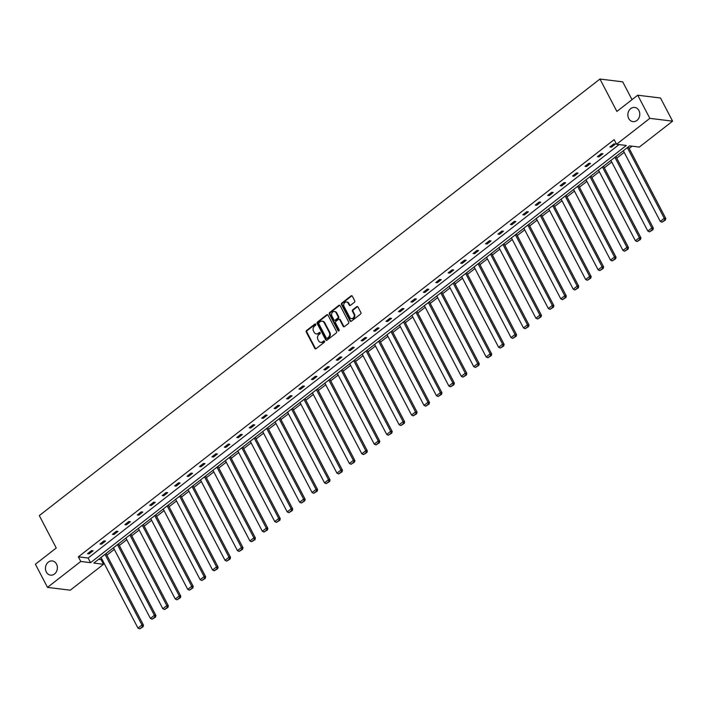 <?xml version="1.0" encoding="UTF-8"?>
<svg xmlns="http://www.w3.org/2000/svg" width="708" height="708" viewBox="0 0 708 708"><rect width="100%" height="100%" fill="white"/><g stroke="black" fill="none" stroke-linecap="round" stroke-linejoin="round"><path stroke-width="1.06" d="M628.722 118.51A7.151 5.947 -83 0 0 632.943 121.634A7.151 5.947 -83 0 0 638.793 118.218A7.151 5.947 -83 0 0 638.926 110.572A7.151 5.947 -83 0 0 634.695 107.448A7.151 5.947 -83 0 0 628.846 110.864A7.151 5.947 -83 0 0 628.722 118.51M46.312 572.02A7.151 5.947 -83 0 0 50.542 575.144A7.151 5.947 -83 0 0 56.383 571.728A7.151 5.947 -83 0 0 56.516 564.072A7.151 5.947 -83 0 0 52.295 560.948A7.151 5.947 -83 0 0 46.445 564.373A7.151 5.947 -83 0 0 46.312 572.02M315.768 324.255A0.77 0.637 -83 0 0 314.883 324.052L306.573 330.521A1.097 0.912 -83 0 0 306.263 332.043L314.812 348.398A1.097 0.912 -83 0 0 316.069 348.699L324.388 342.221A0.77 0.637 -83 0 0 323.724 340.955L322.644 341.787A3.513 2.92 -83 0 1 320.697 342.362A3.513 2.92 -83 0 1 318.618 340.831L317.91 339.468A3.513 2.92 -83 0 1 318.892 334.61L319.972 333.769A0.77 0.637 -83 0 0 319.299 332.503L318.228 333.335A3.513 2.92 -83 0 1 316.281 333.911A3.513 2.92 -83 0 1 314.202 332.379L313.494 331.017A3.513 2.92 -83 0 1 314.476 326.158L315.547 325.317A0.77 0.637 -83 0 0 315.768 324.255M315.609 324.052A0.77 0.637 -83 0 0 315.502 324.122L307.184 330.601A1.097 0.912 -83 0 0 306.883 332.114L315.432 348.478A1.097 0.912 -83 0 0 315.777 348.849M324.441 340.955A0.77 0.637 -83 0 0 324.335 341.026L322.644 341.787M320.025 332.503A0.77 0.637 -83 0 0 319.919 332.574L318.228 333.335M354.407 302.289A1.097 0.912 -83 0 0 354.708 300.776L352.31 296.183A1.097 0.912 -83 0 0 351.053 295.882L341.822 303.077A1.097 0.912 -83 0 0 341.513 304.59L350.062 320.945A1.097 0.912 -83 0 0 351.327 321.246L360.558 314.06A1.097 0.912 -83 0 0 360.868 312.538L357.965 306.998A1.097 0.912 -83 0 0 356.708 306.697L352.752 309.777A1.097 0.912 -83 0 0 352.451 311.29L353.885 314.042A2.929 2.443 -83 0 1 353.832 317.175A2.929 2.443 -83 0 1 351.434 318.582A2.929 2.443 -83 0 1 349.699 317.299L344.07 306.529A2.929 2.443 -83 0 1 344.123 303.396A2.929 2.443 -83 0 1 346.522 301.989A2.929 2.443 -83 0 1 348.256 303.272L349.194 305.068A1.097 0.912 -83 0 0 350.451 305.369L354.407 302.289M47.498 587.383L35.4 564.232L56.242 548.001L39.303 515.601L599.95 79.039L616.889 111.439L637.74 95.208L649.838 118.351L672.6 121.165L639.315 147.078L629.571 145.875L93.792 563.072L103.545 564.276L70.26 590.189L47.498 587.383L80.783 561.462L90.535 562.665L626.306 145.476L616.553 144.273L649.838 118.351M616.553 144.273L614.137 139.644L78.358 556.833L80.783 561.462M327.981 315.131A1.097 0.912 -83 0 0 326.715 314.83L317.485 322.025A1.097 0.912 -83 0 0 317.175 323.538L325.733 339.902A1.097 0.912 -83 0 0 326.99 340.194L336.22 333.008A1.097 0.912 -83 0 0 336.53 331.486L327.981 315.131M329.654 312.547L338.884 305.36A1.097 0.912 -83 0 1 340.141 305.661L348.699 322.016A1.097 0.912 -83 0 1 348.389 323.529L344.433 326.609A1.097 0.912 -83 0 1 343.176 326.308L339.707 319.68A1.097 0.912 -83 0 0 338.451 319.379L335.831 321.414A1.097 0.912 -83 0 0 335.521 322.936L339.132 329.839A0.77 0.637 -83 0 1 338.043 330.698L329.344 314.069A1.097 0.912 -83 0 1 329.654 312.547L330.273 312.626L339.504 305.431L338.884 305.36M637.74 95.208L660.502 98.014L672.6 121.165M632.023 99.651L622.713 81.845L599.95 79.039M98.598 559.329L101.129 559.647L101.881 559.055M106.89 555.16L114.315 549.373M119.325 545.47L126.75 539.691M131.759 535.788L139.184 530.009M144.193 526.106L151.627 520.327M156.636 516.424L164.061 510.636M169.07 506.742L176.496 500.954M181.505 497.06L188.93 491.272M193.939 487.37L201.364 481.59M206.373 477.688L213.798 471.909M218.807 468.006L226.241 462.218M231.251 458.324L238.676 452.536M243.685 448.642L251.11 442.854M256.119 438.951L263.544 433.172M268.553 429.269L275.978 423.49M280.988 419.587L288.413 413.808M293.422 409.905L300.856 404.118M305.865 400.224L313.29 394.436M318.299 390.542L325.724 384.754M330.733 380.851L338.159 375.072M343.168 371.169L350.593 365.39M355.602 361.487L363.027 355.708M368.036 351.805L375.47 346.017M380.479 342.123L387.904 336.335M392.913 332.441L400.339 326.654M405.348 322.751L412.773 316.972M417.782 313.069L425.207 307.29M430.216 303.387L437.641 297.599M442.65 293.705L450.084 287.917M455.094 284.023L462.519 278.235M467.528 274.332L474.953 268.553M479.962 264.65L487.387 258.871M492.396 254.969L499.821 249.189M504.831 245.287L512.256 239.499M517.265 235.605L524.699 229.817M529.708 225.923L537.133 220.135M542.142 216.232L549.567 210.453M554.576 206.55L562.002 200.771M567.011 196.868L574.436 191.089M579.445 187.186L586.87 181.398M591.879 177.504L599.313 171.717M604.322 167.823L611.747 162.035M616.756 158.132L624.182 152.353M629.191 148.45L632.094 146.184M101.129 559.647L103.545 564.276M78.358 556.833L88.111 558.037L619.084 144.582M88.111 558.037L90.535 562.665M615.394 144.078L611.402 147.175L609.862 146.99L613.854 143.883L615.394 144.078M602.95 153.76L598.968 156.857L597.428 156.672L601.419 153.565L602.95 153.76M590.516 163.442L586.534 166.548L584.994 166.353L588.976 163.247L590.516 163.442M578.082 173.124L574.1 176.23L572.56 176.035L576.542 172.938L578.082 173.124M565.648 182.806L561.665 185.912L560.125 185.726L564.108 182.62L565.648 182.806M553.214 192.488L549.222 195.594L547.691 195.408L551.674 192.302L553.214 192.488M540.779 202.178L536.788 205.276L535.248 205.09L539.239 201.984L540.779 202.178M528.336 211.86L524.354 214.958L522.814 214.772L526.805 211.665L528.336 211.86M515.902 221.542L511.919 224.648L510.38 224.454L514.362 221.356L515.902 221.542M503.468 231.224L499.485 234.33L497.945 234.136L501.928 231.038L503.468 231.224M491.033 240.906L487.051 244.012L485.511 243.826L489.494 240.72L491.033 240.906M478.599 250.588L474.608 253.694L473.077 253.508L477.059 250.402L478.599 250.588M466.165 260.279L462.174 263.376L460.634 263.19L464.625 260.084L466.165 260.279M453.722 269.96L449.739 273.067L448.199 272.872L452.191 269.766L453.722 269.96M441.288 279.642L437.305 282.749L435.765 282.554L439.748 279.456L441.288 279.642M428.853 289.324L424.871 292.431L423.331 292.236L427.313 289.138L428.853 289.324M416.419 299.006L412.437 302.112L410.897 301.927L414.879 298.82L416.419 299.006M403.985 308.697L399.993 311.794L398.462 311.609L402.445 308.502L403.985 308.697M391.551 318.379L387.559 321.476L386.019 321.29L390.011 318.184L391.551 318.379M379.107 328.061L375.125 331.167L373.585 330.972L377.576 327.866L379.107 328.061M366.673 337.743L362.691 340.849L361.151 340.654L365.133 337.557L366.673 337.743M354.239 347.424L350.256 350.531L348.717 350.336L352.699 347.239L354.239 347.424M341.805 357.106L337.822 360.213L336.282 360.027L340.265 356.921L341.805 357.106M329.37 366.797L325.379 369.895L323.848 369.709L327.831 366.602L329.37 366.797M316.936 376.479L312.945 379.577L311.405 379.391L315.396 376.284L316.936 376.479M304.493 386.161L300.511 389.267L298.971 389.073L302.962 385.966L304.493 386.161M292.059 395.843L288.076 398.949L286.536 398.754L290.519 395.657L292.059 395.843M279.625 405.525L275.642 408.631L274.102 408.445L278.085 405.339L279.625 405.525M267.19 415.207L263.208 418.313L261.668 418.127L265.65 415.021L267.19 415.207M254.756 424.897L250.765 427.995L249.234 427.809L253.216 424.703L254.756 424.897M242.322 434.579L238.331 437.686L236.791 437.491L240.782 434.385L242.322 434.579M229.879 444.261L225.896 447.368L224.356 447.173L228.348 444.075L229.879 444.261M217.445 453.943L213.462 457.049L211.922 456.855L215.905 453.757L217.445 453.943M205.01 463.625L201.028 466.731L199.488 466.545L203.47 463.439L205.01 463.625M192.576 473.316L188.594 476.413L187.054 476.227L191.036 473.121L192.576 473.316M180.142 482.998L176.15 486.095L174.619 485.909L178.602 482.803L180.142 482.998M167.708 492.68L163.716 495.786L162.176 495.591L166.168 492.485L167.708 492.68M155.264 502.361L151.282 505.468L149.742 505.273L153.733 502.176L155.264 502.361M142.83 512.043L138.848 515.15L137.308 514.955L141.29 511.857L142.83 512.043M130.396 521.725L126.413 524.832L124.873 524.646L128.856 521.539L130.396 521.725M117.962 531.416L113.979 534.513L112.439 534.328L116.422 531.221L117.962 531.416M105.527 541.098L101.536 544.195L100.005 544.01L103.987 540.903L105.527 541.098M93.093 550.78L89.102 553.886L87.562 553.691L91.553 550.585L93.093 550.78M89.102 553.886L88.588 552.895M101.536 544.195L101.023 543.213M113.979 534.513L113.457 533.531M126.413 524.832L125.891 523.849M138.848 515.15L138.334 514.158M151.282 505.468L150.769 504.477M163.716 495.786L163.203 494.795M176.15 486.095L175.637 485.113M188.594 476.413L188.071 475.431M201.028 466.731L200.506 465.749M213.462 457.049L212.949 456.058M225.896 447.368L225.383 446.376M238.331 437.686L237.817 436.694M250.765 427.995L250.251 427.012M263.208 418.313L262.686 417.331M275.642 408.631L275.12 407.649M288.076 398.949L287.563 397.958M300.511 389.267L299.997 388.276M312.945 379.577L312.432 378.594M325.379 369.895L324.866 368.912M337.822 360.213L337.3 359.23M350.256 350.531L349.734 349.548M362.691 340.849L362.177 339.858M375.125 331.167L374.612 330.176M387.559 321.476L387.046 320.494M399.993 311.794L399.48 310.812M412.437 302.112L411.914 301.13M424.871 292.431L424.349 291.439M437.305 282.749L436.792 281.757M449.739 273.067L449.226 272.076M462.174 263.376L461.66 262.394M474.608 253.694L474.095 252.712M487.051 244.012L486.529 243.03M499.485 234.33L498.963 233.339M511.919 224.648L511.406 223.657M524.354 214.958L523.84 213.975M536.788 205.276L536.275 204.293M549.222 195.594L548.709 194.612M561.665 185.912L561.143 184.93M574.1 176.23L573.577 175.239M586.534 166.548L586.02 165.557M598.968 156.857L598.455 155.875M611.402 147.175L610.889 146.193M316.591 333.928A3.513 2.92 -83 0 0 316.892 333.99A3.513 2.92 -83 0 0 318.839 333.415M321.007 342.38A3.513 2.92 -83 0 0 321.308 342.442A3.513 2.92 -83 0 0 323.264 341.867M327.627 314.759A1.097 0.912 -83 0 0 327.335 314.91L318.104 322.096A1.097 0.912 -83 0 0 317.795 323.618L326.344 339.973A1.097 0.912 -83 0 0 326.698 340.353M319.016 322.627A0.77 0.637 -83 0 0 318.795 323.689L326.299 338.043A0.77 0.637 -83 0 0 327.185 338.256L328.317 337.371A3.513 2.92 -83 0 0 329.3 332.512L324.167 322.698A3.513 2.92 -83 0 0 322.096 321.166A3.513 2.92 -83 0 0 320.149 321.742L319.016 322.627M327.078 338.327A0.77 0.637 -83 0 0 327.795 338.327L327.185 338.256M322.406 321.22A3.513 2.92 -83 0 1 322.715 321.237A3.513 2.92 -83 0 1 324.786 322.777L329.919 332.592A3.513 2.92 -83 0 1 328.937 337.451L327.795 338.327M339.362 319.299A1.097 0.912 -83 0 1 340.327 319.75L343.796 326.388A1.097 0.912 -83 0 0 344.141 326.76M330.273 312.626A1.097 0.912 -83 0 0 329.963 314.14L338.654 330.769A0.77 0.637 -83 0 0 338.813 330.972M336.114 312.794A2.929 2.443 -83 0 0 334.38 311.511A2.929 2.443 -83 0 0 331.981 312.918A2.929 2.443 -83 0 0 331.928 316.051L333.911 319.848A1.097 0.912 -83 0 0 335.167 320.149L337.787 318.104A1.097 0.912 -83 0 0 338.097 316.591L336.114 312.794L336.725 312.865A2.929 2.443 -83 0 0 334.99 311.591A2.929 2.443 -83 0 0 334.68 311.573M334.875 320.299A1.097 0.912 -83 0 0 335.787 320.22L335.167 320.149M336.725 312.865L338.707 316.662A1.097 0.912 -83 0 1 338.406 318.184L335.787 320.22M346.832 302.05A2.929 2.443 -83 0 1 347.141 302.068A2.929 2.443 -83 0 1 348.876 303.351L349.814 305.139A1.097 0.912 -83 0 0 350.159 305.52M351.743 318.6A2.929 2.443 -83 0 0 352.053 318.662A2.929 2.443 -83 0 0 354.451 317.255A2.929 2.443 -83 0 0 354.504 314.122L353.885 314.042M357.62 306.617A1.097 0.912 -83 0 0 357.328 306.776L353.372 309.847A1.097 0.912 -83 0 0 353.062 311.37L354.504 314.122M351.964 295.802A1.097 0.912 -83 0 0 351.672 295.962L342.433 303.148A1.097 0.912 -83 0 0 342.132 304.67L350.681 321.025A1.097 0.912 -83 0 0 351.026 321.405M105.014 554.329L141.954 624.987L137.972 628.093L101.032 557.435M142.45 626.713L139.662 628.89L143.069 626.792L142.45 626.713L141.954 624.987L143.494 625.182L106.041 553.532M137.972 628.093L139.662 628.89M143.069 626.792L143.494 625.182M117.457 544.647L154.397 615.305L150.406 618.411L113.466 547.753M154.884 617.031L152.096 619.208L155.503 617.111L154.884 617.031L154.397 615.305L155.928 615.5L118.475 543.85M150.406 618.411L152.096 619.208M155.503 617.111L155.928 615.5M129.891 534.965L166.831 605.623L162.84 608.73L125.9 538.071M167.318 607.349L164.53 609.526L167.938 607.429L167.318 607.349L166.831 605.623L168.371 605.809L130.909 534.168M162.84 608.73L164.53 609.526M167.938 607.429L168.371 605.809M142.326 525.283L179.266 595.941L175.283 599.039L138.343 528.38M179.761 597.667L176.965 599.835L180.372 597.738L179.761 597.667L179.266 595.941L180.806 596.127L143.352 524.486M175.283 599.039L176.965 599.835M180.372 597.738L180.806 596.127M154.76 515.601L191.7 586.259L187.717 589.357L150.777 518.699M192.195 587.985L189.408 590.153L192.806 588.056L192.195 587.985L191.7 586.259L193.24 586.445L155.787 514.805M187.717 589.357L189.408 590.153M192.806 588.056L193.24 586.445M167.194 505.91L204.134 576.569L200.152 579.675L163.212 509.017M204.63 578.294L201.842 580.471L205.249 578.374L204.63 578.294L204.134 576.569L205.674 576.763L168.221 505.114M200.152 579.675L201.842 580.471M205.249 578.374L205.674 576.763M179.628 496.228L216.568 566.887L212.586 569.993L175.646 499.335M217.064 568.612L214.276 570.79L217.683 568.692L217.064 568.612L216.568 566.887L218.108 567.081L180.655 495.432M212.586 569.993L214.276 570.79M217.683 568.692L218.108 567.081M192.072 486.546L229.011 557.205L225.02 560.311L188.08 489.653M229.498 558.931L226.71 561.108L230.118 559.01L229.498 558.931L229.011 557.205L230.542 557.4L193.089 485.75M225.02 560.311L226.71 561.108M230.118 559.01L230.542 557.4M204.506 476.865L241.446 547.523L237.454 550.629L200.514 479.971M241.932 549.249L239.145 551.417L242.552 549.328L241.932 549.249L241.446 547.523L242.986 547.709L205.524 476.068M237.454 550.629L239.145 551.417M242.552 549.328L242.986 547.709M216.94 467.183L253.88 537.841L249.897 540.939L212.958 470.28M254.376 539.567L251.579 541.735L254.986 539.638L254.376 539.567L253.88 537.841L255.42 538.027L217.967 466.386M249.897 540.939L251.579 541.735M254.986 539.638L255.42 538.027M229.374 457.492L266.314 528.159L262.332 531.257L225.392 460.598M266.81 529.885L264.022 532.053L267.42 529.956L266.81 529.885L266.314 528.159L267.854 528.345L230.401 456.695M262.332 531.257L264.022 532.053M267.42 529.956L267.854 528.345M241.809 447.81L278.748 518.468L274.766 521.575L237.826 450.916M279.244 520.194L276.456 522.371L279.864 520.274L279.244 520.194L278.748 518.468L280.288 518.663L242.835 447.014M274.766 521.575L276.456 522.371M279.864 520.274L280.288 518.663M254.243 438.128L291.183 508.786L287.2 511.893L250.26 441.234M291.678 510.512L288.891 512.689L292.298 510.592L291.678 510.512L291.183 508.786L292.723 508.981L255.269 437.332M287.2 511.893L288.891 512.689M292.298 510.592L292.723 508.981M266.686 428.446L303.626 499.105L299.634 502.211L262.695 431.553M304.113 500.83L301.325 503.007L304.732 500.91L304.113 500.83L303.626 499.105L305.157 499.29L267.704 427.65M299.634 502.211L301.325 503.007M304.732 500.91L305.157 499.29M279.12 418.764L316.06 489.423L312.069 492.529L275.129 421.862M316.547 491.148L313.759 493.317L317.166 491.219L316.547 491.148L316.06 489.423L317.6 489.609L280.138 417.968M312.069 492.529L313.759 493.317M317.166 491.219L317.6 489.609M291.554 409.082L328.494 479.741L324.512 482.838L287.572 412.18M328.99 481.467L326.193 483.635L329.601 481.537L328.99 481.467L328.494 479.741L330.034 479.927L292.581 408.286M324.512 482.838L326.193 483.635M329.601 481.537L330.034 479.927M303.989 399.392L340.929 470.059L336.946 473.156L300.006 402.498M341.424 471.785L338.636 473.953L342.035 471.855L341.424 471.785L340.929 470.059L342.468 470.245L305.015 398.595M336.946 473.156L338.636 473.953M342.035 471.855L342.468 470.245M316.423 389.71L353.363 460.368L349.38 463.475L312.44 392.816M353.858 462.094L351.071 464.271L354.478 462.174L353.858 462.094L353.363 460.368L354.903 460.563L317.45 388.913M349.38 463.475L351.071 464.271M354.478 462.174L354.903 460.563M328.857 380.028L365.797 450.686L361.815 453.793L324.875 383.134M366.293 452.412L363.505 454.589L366.912 452.492L366.293 452.412L365.797 450.686L367.337 450.881L329.884 379.231M361.815 453.793L363.505 454.589M366.912 452.492L367.337 450.881M341.3 370.346L378.24 441.004L374.249 444.111L337.309 373.452M378.727 442.73L375.939 444.907L379.346 442.81L378.727 442.73L378.24 441.004L379.771 441.19L342.318 369.549M374.249 444.111L375.939 444.907M379.346 442.81L379.771 441.19M353.734 360.664L390.674 431.322L386.683 434.429L349.743 363.762M391.17 433.048L388.373 435.216L391.781 433.119L391.17 433.048L390.674 431.322L392.214 431.508L354.752 359.868M386.683 434.429L388.373 435.216M391.781 433.119L392.214 431.508M366.169 350.982L403.109 421.641L399.126 424.738L362.186 354.08M403.604 423.366L400.808 425.535L404.215 423.437L403.604 423.366L403.109 421.641L404.649 421.826L367.195 350.186M399.126 424.738L400.808 425.535M404.215 423.437L404.649 421.826M378.603 341.291L415.543 411.95L411.56 415.056L374.62 344.398M416.038 413.684L413.251 415.853L416.649 413.755L416.038 413.684L415.543 411.95L417.083 412.144L379.63 340.495M411.56 415.056L413.251 415.853M416.649 413.755L417.083 412.144M391.037 331.609L427.977 402.268L423.995 405.374L387.055 334.716M428.473 403.994L425.685 406.171L429.092 404.073L428.473 403.994L427.977 402.268L429.517 402.463L392.064 330.813M423.995 405.374L425.685 406.171M429.092 404.073L429.517 402.463M403.471 321.928L440.411 392.586L436.429 395.692L399.489 325.034M440.907 394.312L438.119 396.489L441.526 394.391L440.907 394.312L440.411 392.586L441.951 392.781L404.498 321.131M436.429 395.692L438.119 396.489M441.526 394.391L441.951 392.781M415.915 312.246L452.854 382.904L448.863 386.01L411.923 315.352M453.341 384.63L450.554 386.798L453.961 384.709L453.341 384.63L452.854 382.904L454.386 383.09L416.932 311.449M448.863 386.01L450.554 386.798M453.961 384.709L454.386 383.09M428.349 302.564L465.289 373.222L461.297 376.32L424.358 305.661M465.784 374.948L462.988 377.116L466.395 375.019L465.784 374.948L465.289 373.222L466.829 373.408L429.367 301.767M461.297 376.32L462.988 377.116M466.395 375.019L466.829 373.408M440.783 292.873L477.723 363.54L473.74 366.638L436.801 295.979M478.219 365.266L475.422 367.434L478.829 365.337L478.219 365.266L477.723 363.54L479.263 363.726L441.81 292.085M473.74 366.638L475.422 367.434M478.829 365.337L479.263 363.726M453.217 283.191L490.157 353.85L486.175 356.956L449.235 286.298M490.653 355.575L487.865 357.752L491.264 355.655L490.653 355.575L490.157 353.85L491.697 354.044L454.244 282.395M486.175 356.956L487.865 357.752M491.264 355.655L491.697 354.044M465.652 273.509L502.591 344.168L498.609 347.274L461.669 276.616M503.087 345.893L500.299 348.071L503.707 345.973L503.087 345.893L502.591 344.168L504.131 344.362L466.678 272.713M498.609 347.274L500.299 348.071M503.707 345.973L504.131 344.362M478.086 263.827L515.026 334.486L511.043 337.592L474.103 266.934M515.521 336.212L512.734 338.389L516.141 336.291L515.521 336.212L515.026 334.486L516.566 334.672L479.112 263.031M511.043 337.592L512.734 338.389M516.141 336.291L516.566 334.672M490.529 254.145L527.469 324.804L523.477 327.91L486.538 257.243M527.956 326.53L525.168 328.698L528.575 326.6L527.956 326.53L527.469 324.804L529 324.99L491.547 253.349M523.477 327.91L525.168 328.698M528.575 326.6L529 324.99M502.963 244.464L539.903 315.122L535.912 318.219L498.972 247.561M540.399 316.848L537.602 319.016L541.009 316.919L540.399 316.848L539.903 315.122L541.443 315.308L503.981 243.667M535.912 318.219L537.602 319.016M541.009 316.919L541.443 315.308M515.397 234.773L552.337 305.44L548.355 308.538L511.415 237.879M552.833 307.166L550.036 309.334L553.444 307.237L552.833 307.166L552.337 305.44L553.877 305.626L516.424 233.976M548.355 308.538L550.036 309.334M553.444 307.237L553.877 305.626M527.832 225.091L564.772 295.749L560.789 298.856L523.849 228.197M565.267 297.475L562.479 299.652L565.878 297.555L565.267 297.475L564.772 295.749L566.312 295.944L528.858 224.294M560.789 298.856L562.479 299.652M565.878 297.555L566.312 295.944M540.266 215.409L577.206 286.067L573.223 289.174L536.283 218.515M577.701 287.793L574.914 289.97L578.321 287.873L577.701 287.793L577.206 286.067L578.746 286.262L541.293 214.613M573.223 289.174L574.914 289.97M578.321 287.873L578.746 286.262M552.709 205.727L589.64 276.386L585.658 279.492L548.718 208.833M590.136 278.111L587.348 280.288L590.755 278.191L590.136 278.111L589.64 276.386L591.18 276.571L553.727 204.931M585.658 279.492L587.348 280.288M590.755 278.191L591.18 276.571M565.143 196.045L602.083 266.704L598.092 269.81L561.152 199.143M602.57 268.429L599.782 270.598L603.189 268.5L602.57 268.429L602.083 266.704L603.614 266.889L566.161 195.249M598.092 269.81L599.782 270.598M603.189 268.5L603.614 266.889M577.578 186.363L614.517 257.022L610.526 260.119L573.586 189.461M615.013 258.747L612.216 260.916L615.624 258.818L615.013 258.747L614.517 257.022L616.057 257.208L578.595 185.567M610.526 260.119L612.216 260.916M615.624 258.818L616.057 257.208M590.012 176.673L626.952 247.331L622.969 250.437L586.029 179.779M627.447 249.066L624.651 251.234L628.058 249.136L627.447 249.066L626.952 247.331L628.492 247.526L591.038 175.876M622.969 250.437L624.651 251.234M628.058 249.136L628.492 247.526M602.446 166.991L639.386 237.649L635.403 240.755L598.464 170.097M639.882 239.375L637.094 241.552L640.492 239.454L639.882 239.375L639.386 237.649L640.926 237.844L603.473 166.194M635.403 240.755L637.094 241.552M640.492 239.454L640.926 237.844M614.88 157.309L651.82 227.967L647.838 231.074L610.898 160.415M652.316 229.693L649.528 231.87L652.935 229.773L652.316 229.693L651.82 227.967L653.36 228.162L615.907 156.512M647.838 231.074L649.528 231.87M652.935 229.773L653.36 228.162M627.323 147.627L664.254 218.285L660.272 221.392L623.332 150.733M664.75 220.011L661.962 222.179L665.37 220.091L664.75 220.011L664.254 218.285L665.794 218.471L628.341 146.83M660.272 221.392L661.962 222.179M665.37 220.091L665.794 218.471M315.502 324.122L314.883 324.052M324.335 341.026L323.724 340.955M319.919 332.574L319.299 332.503M315.432 348.478L314.812 348.398M306.883 332.114L306.263 332.043M307.184 330.601L306.573 330.521M326.344 339.973L325.733 339.902M317.795 323.618L317.175 323.538M318.104 322.096L317.485 322.025M327.335 314.91L326.715 314.83M328.937 337.451L328.317 337.371M329.919 332.592L329.3 332.512M324.786 322.777L324.167 322.698M343.796 326.388L343.176 326.308M340.327 319.75L339.707 319.68M338.654 330.769L338.043 330.698M329.963 314.14L329.344 314.069M338.406 318.184L337.787 318.104M338.707 316.662L338.097 316.591M349.814 305.139L349.194 305.068M348.876 303.351L348.256 303.272M353.062 311.37L352.451 311.29M353.372 309.847L352.752 309.777M357.328 306.776L356.708 306.697M350.681 321.025L350.062 320.945M342.132 304.67L341.513 304.59M342.433 303.148L341.822 303.077M351.672 295.962L351.053 295.882M316.892 333.99L316.281 333.911M321.308 342.442L320.697 342.362M327.37 338.459L326.76 338.38M322.715 321.237L322.096 321.166M339.681 319.273L339.061 319.202M334.99 311.591L334.38 311.511M335.176 320.405L334.557 320.326M347.141 302.068L346.522 301.989M352.053 318.662L351.434 318.582"/></g></svg>
